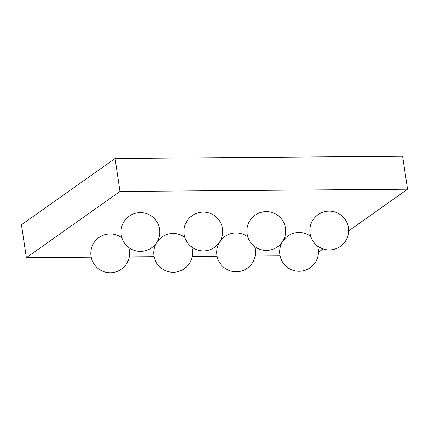 <?xml version="1.0" encoding="UTF-8"?>
<svg xmlns="http://www.w3.org/2000/svg" width="429" height="429" viewBox="0 0 429 429"><rect width="100%" height="100%" fill="white"/><g stroke="black" fill="none" stroke-linecap="round" stroke-linejoin="round"><path stroke-width="0.64" d="M91.195 257.175L26.373 257.679L21.45 224.742L115.063 158.505L402.627 156.263L407.55 189.205L348.632 230.888M129.279 256.88L154.145 256.687M192.23 256.386L217.095 256.193M255.18 255.898L280.051 255.705M26.373 257.679L119.986 191.441L115.063 158.505M318.452 252.241L323.139 248.927M119.986 191.441L407.55 189.205M310.757 236.395A19.396 19.396 0 0 0 279.778 253.957A19.396 19.396 0 0 0 303.067 270.844A19.396 19.396 0 0 0 317.546 245.989M247.806 236.883A19.396 19.396 0 0 0 216.827 254.445A19.396 19.396 0 0 0 240.117 271.337A19.396 19.396 0 0 0 254.595 246.477M184.856 237.376A19.396 19.396 0 0 0 153.877 254.939A19.396 19.396 0 0 0 177.161 271.825A19.396 19.396 0 0 0 191.64 246.97M121.9 237.864A19.396 19.396 0 0 0 90.921 255.427A19.396 19.396 0 0 0 114.211 272.318A19.396 19.396 0 0 0 128.689 247.458M329.091 211.122A19.396 19.396 0 0 0 312.521 240.342A19.396 19.396 0 0 0 346.112 240.079A19.396 19.396 0 0 0 329.091 211.122M266.136 211.61A19.396 19.396 0 0 0 249.565 240.835A19.396 19.396 0 0 0 283.161 240.572A19.396 19.396 0 0 0 266.136 211.61M203.185 212.098A19.396 19.396 0 0 0 186.615 241.323A19.396 19.396 0 0 0 220.211 241.06A19.396 19.396 0 0 0 203.185 212.098M140.235 212.591A19.396 19.396 0 0 0 123.665 241.817A19.396 19.396 0 0 0 157.261 241.554A19.396 19.396 0 0 0 140.235 212.591"/></g></svg>

